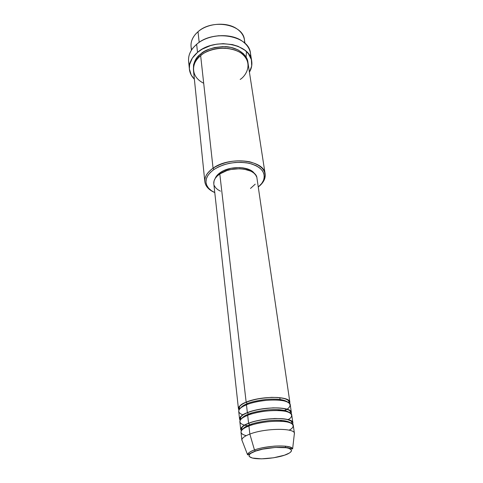 <?xml version="1.0" encoding="UTF-8"?>
<svg xmlns="http://www.w3.org/2000/svg" width="483" height="483" viewBox="0 0 483 483"><rect width="100%" height="100%" fill="white"/><g stroke="black" fill="none" stroke-linecap="round" stroke-linejoin="round"><path stroke-width="0.72" d="M294.449 433.444L293.284 425.517C293.664 419.679 263.935 419.842 248.908 425.982L249.844 434.09C264.974 428.059 294.859 427.775 294.449 433.444L294.25 434.622L294.407 433.233C294.117 427.739 264.714 428.167 249.844 434.09L254.475 449.969C267.244 445.151 292.306 444.571 292.626 448.942C291.128 446.497 285.03 445.561 274.338 446.135C264.805 447.149 258.182 448.429 254.475 449.969L255.507 451.122C259.673 449.371 275.032 446.262 286.129 447.717C296.151 449.492 289.607 453.7 284.475 455.203L284.928 455.052M280.086 409.771L277.87 410.496M252.132 413.792L249.808 413.647M213.8 183.715L214.066 180.865L215.195 178.438L217.127 176.108L219.795 173.958C215.509 176.959 213.51 180.201 213.8 183.679L238.445 408.841L238.958 410.079C238.173 406.764 240.57 404.138 246.155 402.194L247.23 403.679C244.114 404.839 241.796 406.396 240.286 408.346C241.796 406.396 244.114 404.839 247.23 403.679L247.054 404.561L247.23 403.679C250.87 401.953 257.306 400.522 266.544 399.381C277.127 398.578 284.27 399.532 287.959 402.236C284.27 399.532 277.127 398.578 266.544 399.381C257.306 400.522 250.87 401.953 247.23 403.679L246.155 402.194C260.886 395.746 290.15 395.939 289.866 402.254L256.962 178.149C256.485 168.259 231.701 165.264 219.795 173.958L246.155 402.194L219.795 173.958L226.889 170.577L231.037 169.479L239.695 168.712L243.843 169.068L250.943 171.187L253.611 172.854L255.555 174.834L256.708 177.05M248.455 414.281L250.007 414.462L248.455 414.281M280.092 410.604L280.756 410.357L280.092 410.604M287.047 409.192L283.672 410.991C289.836 408.648 294.98 402.665 281.788 400.461C267.896 398.644 251.389 402.49 246.457 404.796L247.368 412.669L246.457 404.796C241.174 407.018 238.596 409.222 238.723 411.401L239.574 419.135L240.129 420.385C239.266 417.167 241.675 414.595 247.368 412.669C262.227 406.354 291.696 406.39 291.376 412.5L290.241 404.802C290.537 398.541 261.218 398.384 246.457 404.796C240.878 406.837 234.225 411.872 243.088 414.897L242.925 414.843M245.461 415.513L246.644 415.736L245.461 415.513M280.822 410.665L280.756 410.357L280.822 410.665M239.574 419.135C239.447 417.01 242.049 414.855 247.368 412.669L248.449 414.16C245.201 415.332 242.834 416.895 241.349 418.858C242.834 416.895 245.201 415.332 248.449 414.16L248.256 415.084L248.449 414.16C252.156 412.452 258.719 411.027 268.143 409.88C278.933 409.083 286.075 410.013 289.583 412.675C286.075 410.013 278.933 409.083 268.143 409.88C258.719 411.027 252.156 412.452 248.449 414.16L247.368 412.669C252.102 410.411 260.687 408.805 273.112 407.851C286.31 408.002 292.324 410.001 291.152 413.853L291.376 412.5M250.49 424.497L252.766 424.684L250.49 424.497M280.007 421.194L282.157 420.445L280.007 421.194M288.097 419.594C293.694 416.811 293.694 411.486 279.826 410.586C265.976 409.898 252.494 413.249 247.67 415.308L248.594 423.301L247.67 415.308C242.339 417.481 239.737 419.624 239.858 421.731L240.715 429.58L241.325 430.848C240.371 427.727 242.792 425.209 248.594 423.301C263.591 417.125 293.266 417.004 292.897 422.897L291.75 415.084C292.088 409.029 262.565 409.029 247.67 415.308C241.911 417.33 235.124 422.42 244.724 425.233L244.531 425.179M247.332 425.801L248.805 426.018L247.332 425.801M240.715 429.58C240.6 427.527 243.227 425.438 248.594 423.301L249.681 424.799C246.3 425.982 243.885 427.552 242.436 429.514C243.885 427.552 246.3 425.982 249.681 424.799L249.47 425.771L249.681 424.799C253.46 423.114 260.162 421.695 269.78 420.542C280.768 419.745 287.91 420.651 291.219 423.265C287.91 420.651 280.768 419.745 269.78 420.542C260.162 421.695 253.46 423.114 249.681 424.799L248.594 423.301C253.4 421.079 262.1 419.479 274.682 418.507C287.995 418.616 293.978 420.536 292.632 424.273L292.897 422.897M289.076 430.166C294.902 427.527 295.886 422.263 281.939 421.291C267.914 420.542 253.804 423.935 248.908 425.982C243.529 428.107 240.89 430.184 241.005 432.213L241.874 440.182C241.772 438.208 244.428 436.179 249.844 434.09L248.908 425.982C242.997 427.98 236.096 433.058 246.252 435.654M244.978 43.337L244.434 39.835C243.275 24.216 212.339 18.432 198.012 31.739C207.714 23.063 226.769 21.644 236.851 28.799C242.279 32.621 244.851 37.342 244.567 42.957M265.137 173.952L248.075 63.406C246.988 48.04 215.364 42.48 200.65 55.66L213.063 168.193L213.975 169.485C224.456 163.115 236.187 161.05 249.156 163.296C261.001 166.605 265.825 172.19 263.627 180.05C262.667 182.538 260.88 184.862 258.266 187.024L261.78 183.383L263.573 180.195L264.298 176.941L263.911 173.747L262.402 170.734L259.812 168.03L256.225 165.741L251.77 163.979L246.62 162.819L240.987 162.312L235.1 162.493L229.22 163.351L223.581 164.854L218.431 166.931L213.975 169.485L210.389 172.419L207.811 175.595L206.332 178.891L205.975 182.163L206.748 185.297L208.59 188.171L211.421 190.682L214.772 192.596C211.699 191.165 209.381 189.366 207.829 187.199C204.074 181.246 206.12 175.341 213.975 169.485L213.063 168.193C229.63 155.87 264.461 160.114 265.137 173.952C265.674 178.33 263.652 182.459 259.063 186.341C261.726 184.12 263.549 181.735 264.539 179.181C266.827 171.024 261.834 165.216 249.554 161.763C236.102 159.426 223.937 161.57 213.063 168.193L200.65 55.66C193.768 59.916 187.748 75.185 203.699 83.269M251.709 61.16C252.265 64.909 251.504 68.58 249.427 72.172L251.691 66.002L251.389 59.632L248.395 53.71L244.984 50.286L238.047 46.308L232.468 44.605L223.231 43.663L216.873 44.164L210.673 45.547L202.232 49.139L197.517 52.387L192.288 58.177L189.626 64.583L189.366 68.894L191.22 75.028L194.377 79.224C191.461 76.272 189.801 72.915 189.39 69.141C188.907 63.068 191.618 57.483 197.517 52.387L196.647 44.297L197.517 52.387C214.271 37.251 250.448 43.615 251.709 61.16L250.454 53.208C249.156 35.567 213.251 29.113 196.647 44.297C208.179 34.1 231.194 32.687 242.599 41.387C248.449 45.788 251.106 51.083 250.55 57.278M212.864 36.623L219.059 35.7L214.573 36.273M193.423 69.661C193.375 62.603 195.73 57.441 200.487 54.181L201.266 55.171L200.487 54.181L204.605 51.355L209.387 49.109L214.633 47.539L222.904 46.591L230.959 47.406L238.034 49.882L243.504 53.77L246.91 58.684L247.942 62.675C247.694 54.827 237.105 46.911 225.03 46.634C212.967 47.243 204.786 49.761 200.487 54.181L197.197 57.459L194.86 61.051L193.544 64.807L193.423 69.661M280.164 400.25L279.796 397.654L280.164 400.25M220.381 172.522L220.496 173.506L220.381 172.522L223.502 170.747L231.037 168.265L239.236 167.541L243.166 167.885L249.898 169.901L252.434 171.483L254.408 173.542C249.983 166.188 230.083 165.506 220.381 172.522C217.7 174.357 215.943 176.38 215.11 178.583L217.851 174.562L220.381 172.522M191.721 49.725C190.024 44.364 191.322 39.147 195.615 34.082L198.012 31.739L199.189 42.383L198.012 31.739C192.928 36.255 190.604 41.23 191.057 46.676L191.413 50.196M285.483 446.165L285.435 447.493M284.475 455.203C280.2 456.87 265.928 459.75 254.903 458.512C244.621 456.978 250.176 452.746 255.507 451.122L262.68 449.154L275.316 447.439L286.129 447.717L288.623 448.242L291.352 449.836L291.503 450.832L290.838 451.907L289.402 453.024L284.475 455.203L273.547 457.787L261.575 458.844L252.349 458.041L249.306 456.544L248.95 455.578L249.415 454.515L250.695 453.386L255.507 451.122L254.475 449.969C250.659 451.17 248.353 452.752 247.55 454.72C247.694 453.181 250.007 451.599 254.475 449.969L249.844 434.09C244.646 436.089 241.983 438.051 241.862 439.965L242.369 441.269M189.535 65.096C187.44 59.24 188.672 53.444 193.224 47.708L196.647 44.297C190.797 49.411 188.116 55.026 188.605 61.13L189.39 69.129M240.19 79.441C246.475 75.535 254.028 62.186 240.28 52.508C225.156 43.699 205.595 50.467 200.65 55.66C195.428 60.133 193.037 65.048 193.478 70.397L204.828 181.674C204.454 176.869 207.201 172.377 213.063 168.193C204.931 174.278 202.818 180.413 206.73 186.583C208.33 188.805 210.691 190.658 213.83 192.137C208.415 189.535 205.414 186.052 204.828 181.674M255.223 184.174L250.496 188.442M220.435 191.159L217.706 189.614L215.635 187.742L214.301 185.605M238.445 408.841C238.312 406.644 240.884 404.428 246.155 402.194C250.828 399.9 259.299 398.282 271.579 397.352C284.662 397.545 290.7 399.622 289.685 403.583M225.489 48.131C220.145 47.932 215.478 48.529 211.482 49.924C215.478 48.529 220.145 47.932 225.489 48.131M246.384 52.562L246.089 57.066M280.762 409.838L280.756 410.357M294.407 433.233L292.626 448.942L289.112 448.146C286.153 446.527 265.433 447.113 255.326 451.074C246.952 454.539 248.214 455.191 247.55 454.72L241.862 439.965M288.78 402.744L288.888 401.53C289.202 401.282 287.898 398.306 277.423 397.497C266.199 397.074 255.809 398.65 246.252 402.224C242.599 403.734 240.311 405.315 239.387 406.97L239.622 409.041M246.747 415.688L245.563 415.465M290.247 413.074L290.313 411.854C289.516 411.697 292.481 410.441 282.724 408.352C273.082 406.915 256.769 408.926 247.483 412.699C243.903 414.136 241.627 415.646 240.655 417.215L240.806 419.407M247.453 425.74L244.676 425.1M291.75 423.567L291.768 422.353C290.929 421.804 293.501 421.665 287.198 419.504C281.372 417.487 259.407 418.779 248.727 423.337C245.219 424.702 242.955 426.139 241.941 427.63L241.995 429.942M264.539 179.181L263.627 180.05M206.73 186.583L207.829 187.199M286.914 409.149L283.563 410.973"/></g></svg>
